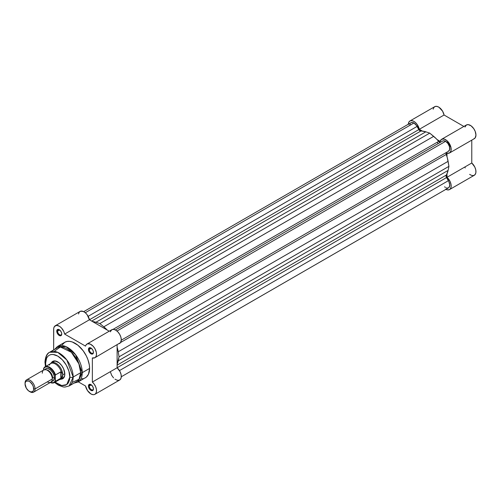 <?xml version="1.0" encoding="UTF-8"?>
<svg xmlns="http://www.w3.org/2000/svg" width="501" height="501" viewBox="0 0 501 501"><rect width="100%" height="100%" fill="white"/><g stroke="black" fill="none" stroke-linecap="round" stroke-linejoin="round"><path stroke-width="0.75" d="M464.953 166.939L465.222 167.985M469.619 174.392L471.798 175.488L473.764 175.507L475.205 174.442L475.906 172.457L475.756 169.852L474.785 167.027L471.779 163L471.779 140.13L471.779 163L447.005 177.304L450.011 181.331L450.981 184.155L451.132 186.76L450.43 188.745L449.541 189.572L447.725 189.923L445.577 189.171M473.746 138.915L475.192 137.856L475.95 135.063L475.205 131.4L473.764 128.669L471.084 125.839L468.21 124.624L466.393 124.987L464.953 127.066M408.302 124.599L408.666 122.532L409.699 121.142L411.271 120.616L413.181 121.017L415.179 122.294L417.014 124.279L419.299 129.314L444.074 115.011L463.876 126.446L444.074 115.011L442.571 111.159L438.957 107.252L436.966 106.4L435.2 106.462L433.879 107.439L433.171 109.193M419.299 129.314L422.387 131.093L419.299 129.314L444.074 115.011A7.903 4.565 -120 0 0 440.128 108.141A7.903 4.565 -120 0 0 434.711 106.682L409.943 120.985A7.903 4.565 60 0 1 415.354 122.444A7.903 4.565 60 0 1 419.299 129.314M441.638 139.284A7.903 4.565 60 0 0 440.185 141.37L437.097 139.585L440.185 141.37L441.619 139.291L444.13 139.053L447.03 140.725L449.541 143.843L450.988 147.582L450.981 150.926L449.522 152.98L447.005 153.187L447.005 156.75L447.005 153.187A7.903 4.565 60 0 0 449.541 152.974L474.315 138.671A7.903 4.565 -120 0 0 474.315 129.546A7.903 4.565 -120 0 0 466.412 124.981L441.638 139.284A7.903 4.565 60 0 1 449.541 143.843A7.903 4.565 60 0 1 449.541 152.974M449.541 189.572L474.315 175.269A7.903 4.565 -120 0 0 475.756 169.852A7.903 4.565 -120 0 0 471.779 163L447.005 177.304L447.005 173.741L447.005 177.304A7.903 4.565 60 0 1 450.981 184.155A7.903 4.565 60 0 1 449.541 189.572A7.903 4.565 60 0 1 445.909 189.353M408.315 124.242A7.903 4.565 60 0 1 409.943 120.985M446.986 140.681L451 147.638M438.212 143.574A23.591 13.621 -120 0 0 437.129 142.271M88.145 316.325L417.02 126.452A5.899 3.407 -120 0 0 413.895 123.014L85.283 312.737L413.895 123.014L416.369 125.388L419.775 130.673L425.806 131.819L429.739 133.116L436.239 138.702L439.177 141.871L440.648 142.184A2.361 1.359 -120 0 1 438.676 141.376A26.54 15.324 -120 0 0 433.678 136.36L103.795 326.815L107.214 330.04A26.54 15.324 60 0 0 103.795 326.815L99.856 323.571L103.795 326.815L433.678 136.36L429.739 133.116L99.856 323.571L95.923 322.275L99.856 323.571L429.739 133.116L425.806 131.819A26.54 15.324 -120 0 0 420.809 131.062L91.689 321.078L420.809 131.062A2.361 1.359 -120 0 1 418.836 129.59L89.422 319.776L418.836 129.59L417.02 126.452L88.145 316.325M445.589 141.313L116.977 331.036L445.589 141.313L447.963 143.536L449.491 146.68L449.635 149.624L448.345 151.333A5.899 3.407 -120 0 0 448.539 151.233A5.899 3.407 -120 0 0 449.441 146.511A5.899 3.407 -120 0 0 445.589 141.313A5.899 3.407 -120 0 0 442.64 141.019A5.899 3.407 -120 0 0 442.458 141.138L443.873 140.75L445.589 141.313M121.286 376.771L448.539 187.831A5.899 3.407 -120 0 0 448.345 180.704L446.535 177.567L117.121 367.747L446.535 177.567A2.361 1.359 -120 0 1 446.247 175.118L117.121 365.135L446.247 175.118A26.54 15.324 -120 0 0 448.094 170.415L448.934 166.357L119.05 356.812L448.934 166.357L448.094 161.328L118.211 351.783L119.05 356.812L118.211 351.783A26.54 15.324 60 0 0 117.121 347.206L118.211 351.783L448.094 161.328A26.54 15.324 -120 0 0 446.247 154.49A2.361 1.359 -120 0 1 446.535 152.379L446.072 153.807L447.349 157.934L448.934 166.357L448.094 170.415L446.065 176.208L448.921 181.757L449.76 184.982L449.078 187.38L447.881 188.075L446.303 187.881M445.458 187.462L444.556 186.798M409.73 125.144L410.256 123.371M411.033 122.67L412.649 122.513L413.895 123.014A5.899 3.407 -120 0 0 410.945 122.72L83.692 311.66M119.05 356.812L117.121 364.196A26.54 15.324 60 0 0 118.211 360.87L119.05 356.812M92.503 321.548L95.923 322.275L425.806 131.819L95.923 322.275A26.54 15.324 60 0 0 92.503 321.548M113.051 329.37L438.676 141.376L113.051 329.37M446.247 154.49L120.622 342.49L446.247 154.49M448.094 170.415L118.211 360.87L448.094 170.415M448.345 180.704L119.47 370.583L448.345 180.704M91.151 384.73A2.95 1.703 -120 0 0 89.266 386.039A2.95 1.703 -120 0 0 91.351 389.653L90.931 390.373A3.538 2.042 60 0 1 88.433 386.039A3.538 2.042 60 0 1 90.931 384.593L89.165 384.417L88.477 385.507L88.477 386.634L89.973 389.603L92.322 390.692L93.242 389.928L93.386 388.338L92.704 386.465L90.931 384.593A3.538 2.042 60 0 1 93.436 388.933A3.538 2.042 60 0 1 90.931 390.373L91.351 389.653A2.95 1.703 60 0 1 89.266 386.039A2.95 1.703 60 0 1 89.873 384.693A2.95 1.703 60 0 1 91.151 384.73M59.456 329.833A2.95 1.703 -120 0 0 57.571 331.142A2.95 1.703 -120 0 0 59.657 334.756L59.237 335.476A3.538 2.042 60 0 1 56.738 331.142A3.538 2.042 60 0 1 59.237 329.696L58.279 329.364L57.158 329.777L56.782 331.731L58.279 334.706L60.627 335.789L61.548 335.025L61.692 333.441L61.009 331.568L59.237 329.696A3.538 2.042 60 0 1 61.742 334.029A3.538 2.042 60 0 1 59.237 335.476L59.657 334.756A2.95 1.703 60 0 1 57.571 331.142A2.95 1.703 60 0 1 58.179 329.79A2.95 1.703 60 0 1 59.456 329.833M91.151 348.132A2.95 1.703 -120 0 0 89.266 349.441A2.95 1.703 -120 0 0 91.351 353.055L90.931 353.775A3.538 2.042 60 0 1 88.433 349.441A3.538 2.042 60 0 1 90.931 347.995L89.165 347.819L88.477 348.903L88.477 350.03L89.973 353.005L92.322 354.088L93.242 353.324L93.386 351.74L92.704 349.867L90.931 347.995A3.538 2.042 60 0 1 93.436 352.328A3.538 2.042 60 0 1 90.931 353.775L91.351 353.055A2.95 1.703 60 0 1 89.266 349.441A2.95 1.703 60 0 1 89.873 348.089A2.95 1.703 60 0 1 91.151 348.132M53.438 361.641A9.438 5.448 60 0 1 57.947 361.991A9.438 5.448 -120 0 0 52.511 362.442M51.321 362.856A10.026 5.787 60 0 1 57.734 361.866A10.026 5.787 60 0 1 64.823 374.147L63.633 368.905L61.673 365.517L59.118 362.824L55.022 360.92L52.724 361.371L51.183 363.137M84.293 378.305L85.345 377.81A20.522 11.849 -120 0 0 89.598 368.417L82.252 372.656A20.522 11.849 60 0 1 78.006 382.05L82.252 372.656A1.177 0.683 180 0 1 80.674 372.7L79.039 379.263L72.138 382.476M45.447 366.594L44.952 362.104A2.361 1.359 0 0 0 45.641 363.068L45.935 366.306L45.641 363.068C45.159 358.703 48.785 351.107 57.734 356.086C66.689 361.446 70.315 373.232 69.833 377.034L66.714 384.593L61.654 385.526L55.079 382.144L60.095 385.112L62.362 385.626L65.412 385.275L67.084 384.311L68.405 382.795L69.601 379.626L69.833 377.034A2.361 1.359 0 0 0 73.165 377.034A2.361 1.359 180 0 1 69.833 377.034L68.913 371.16L66.289 365.116L62.362 359.824L57.734 356.086L53.106 354.476L51.014 354.564L49.186 355.24L47.683 356.487L46.562 358.259L45.641 363.068A2.361 1.359 180 0 1 44.952 362.104A2.361 1.359 180 0 1 45.641 361.146A19.464 11.235 60 0 1 49.674 352.234A19.464 11.235 60 0 1 64.673 357.445A19.464 11.235 60 0 1 73.165 377.034A19.464 11.235 60 0 1 69.138 385.945L73.165 377.034L80.674 372.7L73.165 377.034L66.827 359.994L57.74 352.353L49.674 352.234L57.183 347.901A19.464 11.235 -120 0 1 72.175 353.111A19.464 11.235 -120 0 1 80.674 372.7A1.177 0.683 0 0 0 82.252 372.656L89.598 368.417L89.322 364.985L87.888 359.524L86.304 355.879L83.147 350.756L77.918 345.233L72.257 341.964L69.533 341.344L67.021 341.444L64.823 342.258L62.287 344.744M91.32 348.258L89.266 349.441L91.32 348.258M59.625 329.952L57.571 331.142L59.625 329.952M91.32 384.856L89.266 386.039L91.32 384.856M54.584 382.426L58.404 385.2L63.17 386.929L64.948 387.06L69.138 385.945L76.64 381.612A19.464 11.235 -120 0 0 80.674 372.7L78.882 363.826L71.324 352.253L60.37 346.999L54.177 351.37M94.883 357.733A7.903 4.565 60 0 0 94.883 348.602A7.903 4.565 60 0 0 86.98 344.043A7.903 4.565 60 0 0 85.527 346.128L64.642 334.073L89.416 319.77L109.218 331.205L89.416 319.77L64.642 334.073A7.903 4.565 60 0 0 60.696 327.203A7.903 4.565 60 0 0 55.285 325.744A7.903 4.565 60 0 0 53.651 329.357L53.651 349.936L53.739 328.255L54.446 326.495L56.613 325.374L59.531 326.308L61.479 327.967L63.796 331.48L64.642 334.073L85.527 346.128L86.078 344.882L87.512 343.805L90.193 344.062L93.067 346.153L94.883 348.602L96.336 352.341L96.474 354.94L95.766 356.919L94.871 357.739L92.353 357.946L92.353 382.063L94.313 384.305L95.766 387.029L96.474 389.828L96.336 392.264L95.365 393.974L94.332 394.569L93.067 394.682L90.925 393.93L87.512 390.617L85.527 386.002L78.344 381.856L85.527 386.002A7.903 4.565 60 0 0 89.472 392.872A7.903 4.565 60 0 0 94.883 394.331A7.903 4.565 60 0 0 96.33 388.914A7.903 4.565 60 0 0 92.353 382.063L92.353 357.946A7.903 4.565 60 0 0 94.883 357.733L120.534 342.615L121.292 339.822L120.873 337.104L119.658 334.305L117.841 331.85L115.693 330.121L113.552 329.382L111.736 329.746L110.301 331.825M81.926 378.762L83.147 378.624M74.042 383.115L78.006 382.05L86.304 377.147L88.495 374.191L89.598 368.417A20.522 11.849 -120 0 0 80.642 347.757A20.522 11.849 -120 0 0 64.823 342.258L57.477 346.498A20.522 11.849 60 0 1 73.296 352.003A20.522 11.849 60 0 1 82.252 372.656L75.57 354.683L65.988 346.629L57.477 346.498L54.578 349.404M110.301 371.698L111.736 375.437L113.552 377.892M114.961 379.151L117.146 380.246L119.106 380.265L120.547 379.201L121.248 377.215L121.098 374.61L120.127 371.786L117.121 367.759L117.121 344.888L117.121 367.759L92.353 382.063L117.121 367.759A7.903 4.565 -120 0 1 121.098 374.61A7.903 4.565 -120 0 1 119.658 380.027L94.883 394.331M119.088 343.673L119.639 343.435A7.903 4.565 -120 0 0 119.658 334.305A7.903 4.565 -120 0 0 111.754 329.739L86.98 344.043M55.285 325.744L80.06 311.44A7.903 4.565 -120 0 1 85.471 312.9A7.903 4.565 -120 0 1 89.416 319.77L87.136 314.734L85.295 312.749L83.298 311.472L80.542 311.221L79.221 312.198L78.513 313.952M61.711 378.387A9.438 5.448 -120 0 0 64.823 373.896A9.438 5.448 60 0 1 62.869 377.986M55.323 375.155A9.438 5.448 60 0 1 54.866 374.616A9.438 5.448 -120 0 0 55.323 375.155M60.452 379.182L62.75 378.737L63.633 378.005L64.692 375.662L64.823 374.147A10.026 5.787 60 0 1 60.759 379.201M93.424 388.67A2.95 1.703 60 0 1 92.823 389.797A2.95 1.703 60 0 1 91.351 389.653A2.95 1.703 -120 0 0 93.424 388.67M61.729 333.772A2.95 1.703 60 0 1 61.128 334.9A2.95 1.703 60 0 1 59.657 334.756A2.95 1.703 -120 0 0 61.729 333.772M93.424 352.071A2.95 1.703 60 0 1 92.823 353.199A2.95 1.703 60 0 1 91.351 353.055A2.95 1.703 -120 0 0 93.424 352.071M47.313 381.85A7.077 4.083 -120 0 0 52.317 378.963A7.077 4.083 -120 0 0 47.313 370.295A7.077 4.083 -120 0 0 42.303 373.182M46.568 369.926A6.075 3.507 60 0 1 52.649 377.948A6.075 3.507 -120 0 0 47.608 370.151M33.592 392.164L50.852 382.2A7.077 4.083 -120 0 0 52.317 378.963L35.057 388.926A7.077 4.083 60 0 1 33.592 392.164A7.077 4.083 60 0 1 29.703 391.594M29.377 391.419L30.054 391.813A7.077 4.083 -120 0 0 35.057 388.926L33.705 388.926A6.118 3.532 60 0 1 29.377 391.419A6.118 3.532 60 0 1 25.05 383.929L25.382 382.207L26.315 381.123L28.532 381.036L30.223 382.012L32.44 384.662L33.373 386.822L33.623 389.853L32.978 391.281L31.031 391.995L28.532 390.836L26.315 388.194L25.05 383.929A6.118 3.532 60 0 1 29.377 381.43A6.118 3.532 60 0 1 33.705 388.926L35.057 388.926A7.077 4.083 -120 0 0 30.054 380.253A7.077 4.083 -120 0 0 25.05 383.146A7.077 4.083 60 0 1 26.515 379.902A7.077 4.083 60 0 1 31.97 381.8A7.077 4.083 60 0 1 35.057 388.926L52.317 378.963A7.077 4.083 -120 0 0 49.223 371.836A7.077 4.083 -120 0 0 43.769 369.945L26.515 379.902M44.971 369.613A7.077 4.083 60 0 1 50.601 369.957A7.077 4.083 60 0 1 54.402 377.754A1.584 0.914 0 0 0 52.649 377.948A1.584 0.914 180 0 1 54.402 377.754L54.02 375.324L52.937 372.825L50.369 369.763L47.482 368.423L45.854 368.736L44.771 369.988M49.355 365.004L49.361 365.154A9.143 5.279 60 0 1 49.937 364.214A9.143 5.279 60 0 1 55.962 364.365A9.143 5.279 60 0 1 61.322 372.061L62.381 373.408L62.744 374.867L61.936 377.046L60.821 378.217L55.486 381.299L60.821 378.217L60.821 371.811L61.116 377.992L61.116 371.792L55.486 374.892A9.143 5.279 -120 0 0 45.29 366.694A9.143 5.279 -120 0 0 43.806 368.147L43.556 370.064L43.556 369.043L44.464 367.653L45.829 366.932L47.526 366.945L49.399 367.69L52.142 370.02L53.695 372.162L55.235 375.781L55.486 381.299A9.143 5.279 60 0 1 54.214 382.639L59.913 379.351A9.143 5.279 -120 0 0 61.322 377.716A9.143 5.279 60 0 1 58.893 379.72L59.732 379.57A9.438 5.448 -120 0 0 62.744 374.867L62.381 373.408L61.116 371.792L61.116 377.992L62.381 376.339L62.744 374.867L64.817 373.671L62.744 374.867A9.438 5.448 60 0 1 60.784 379.188A9.438 5.448 60 0 1 59.469 379.608M50.294 382.52A9.143 5.279 -120 0 0 54.002 382.751A9.143 5.279 -120 0 0 55.486 381.299L55.235 380.697L54.327 382.081L52.962 382.802L50.332 382.501A8.786 5.073 60 0 0 55.235 380.697L55.292 375.268M51.309 381.311L53.557 380.478L54.402 377.754A7.077 4.083 60 0 1 51.735 381.33M43.806 368.147A9.143 5.279 60 0 1 45.077 366.807A9.143 5.279 60 0 1 55.486 374.892L55.235 375.781A8.786 5.073 60 0 0 49.399 367.69A8.786 5.073 60 0 0 43.556 369.043L43.662 368.354M50.325 363.776A9.438 5.448 60 0 1 51.352 362.843A9.438 5.448 60 0 1 58.623 365.373A9.438 5.448 60 0 1 62.744 374.867A9.438 5.448 -120 0 0 57.978 364.734A9.438 5.448 -120 0 0 50.488 363.563L49.937 364.214M55.486 374.892L60.821 371.811L61.322 372.061A9.143 5.279 -120 0 0 50.77 363.519L45.077 366.807L43.7 368.279M55.398 374.98L55.273 375.337M121.286 340.173L448.539 151.233M115.387 329.959L442.64 141.019M58.154 362.104L57.734 361.866M54.709 360.902L51.352 362.843M64.147 377.247L60.784 379.188M44.952 362.104C45.422 356.631 46.994 353.343 49.674 352.234M50.194 382.576L54.214 382.639"/></g></svg>
